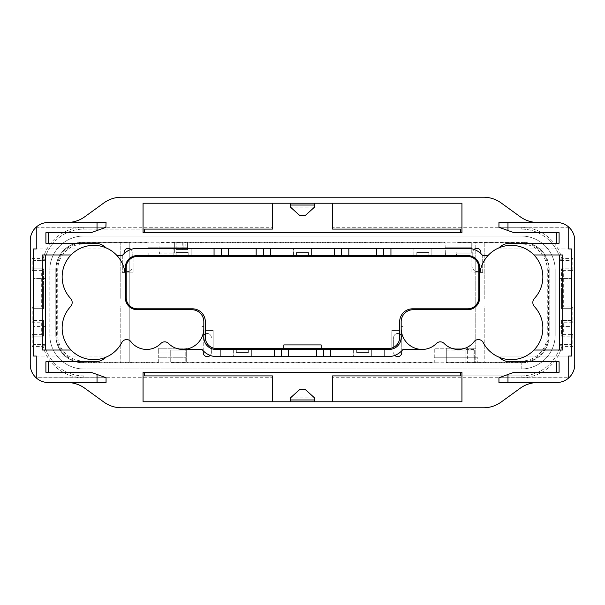 <?xml version="1.0" encoding="UTF-8"?>
<svg xmlns="http://www.w3.org/2000/svg" width="605" height="605" viewBox="0 0 605 605"><rect width="100%" height="100%" fill="white"/><g stroke="black" fill="none" stroke-linecap="round" stroke-linejoin="round"><path stroke-width="0.45" stroke-dasharray="3.02 2.27" d="M521.2 242.03A27.974 27.974 0 0 1 549.181 270.012A27.974 27.974 0 0 0 521.2 242.03L83.8 242.03L521.2 242.03M549.181 334.988L549.181 270.012L549.181 334.988A27.974 27.974 0 0 1 521.2 362.97A27.974 27.974 0 0 0 549.181 334.988M83.8 362.97L521.2 362.97L83.8 362.97A27.974 27.974 0 0 1 55.819 334.988A27.974 27.974 0 0 0 83.8 362.97M55.819 270.012L55.819 334.988L55.819 270.012A27.974 27.974 0 0 1 83.8 242.03A27.974 27.974 0 0 0 55.819 270.012M56.605 334.988L56.605 270.012A27.195 27.195 0 0 1 83.8 242.817L521.2 242.817A27.195 27.195 0 0 1 548.395 270.012L548.395 334.988A27.195 27.195 0 0 1 521.2 362.183L83.8 362.183A27.195 27.195 0 0 1 56.605 334.988L49.807 334.988A33.993 33.993 0 0 0 83.8 368.982A33.993 33.993 0 0 1 49.807 334.988L49.807 270.012L49.807 334.988L57.725 334.988A26.068 26.068 0 0 0 83.8 361.056L83.8 362.183M559.103 243.24L556.698 243.24L556.698 232.706L513.985 232.706L499.125 227.291L568.73 227.079M498.943 377.709L498.943 382.519L556.698 382.519A18.052 18.052 0 0 0 574.75 364.467L574.75 240.533A18.052 18.052 0 0 0 556.698 222.481L498.943 222.481L498.943 227.291M106.056 377.709L106.056 382.519L48.302 382.519A18.052 18.052 0 0 1 30.25 364.467L30.25 240.533A18.052 18.052 0 0 1 48.302 222.481L106.056 222.481L106.056 227.291M45.897 232.706L91.015 232.706L105.875 227.291L36.27 227.079M45.897 361.76L48.302 361.76L48.302 372.294L91.015 372.294L105.875 377.709L36.27 377.921M559.103 372.294L513.985 372.294L499.125 377.709L568.73 377.921M479.689 272.416L482.699 272.416L479.689 272.416L479.689 267.607A12.032 12.032 0 0 0 467.657 255.567L140.05 255.567L140.05 248.352L464.95 248.352L464.95 255.567L464.95 248.352L467.665 248.352A19.254 19.254 0 0 1 482.699 255.567L488.001 255.567A31.589 31.589 0 0 0 479.689 276.931M482.699 272.416L482.699 255.567L482.699 272.416M571.74 356.05L571.74 326.564L559.708 326.564L559.708 350.03L533.981 350.03A31.589 31.589 0 0 0 534.434 306.591A6.02 6.02 0 0 1 534.434 298.409A31.589 31.589 0 0 0 496.614 248.95L568.73 248.95L496.614 248.95A31.589 31.589 0 0 0 488.001 255.567M533.981 254.97L559.708 254.97L559.708 278.436L571.74 278.436L571.74 248.95M401.175 328.371A21.062 21.062 0 0 0 422.23 349.433A19.852 19.852 0 0 0 436.409 343.474A5.415 5.415 0 0 1 444.146 343.474A19.852 19.852 0 0 0 474.07 341.674A5.415 5.415 0 0 1 483.176 342.506A31.589 31.589 0 0 0 496.614 356.05L568.73 356.05L568.73 377.709L499.125 377.709M422.23 349.433L402.975 349.433L402.975 326.564L401.175 326.564L401.175 321.754A12.032 12.032 0 0 1 413.207 309.722L467.657 309.722A12.032 12.032 0 0 0 479.689 297.69M384.326 349.433L220.674 349.433L220.674 356.647L384.326 356.647L384.326 349.433L384.326 356.647L389.136 356.647A19.254 19.254 0 0 0 402.975 349.433L402.975 326.564L401.175 326.564L401.175 337.393A12.032 12.032 0 0 1 389.136 349.433L384.326 349.433M125.311 297.69A12.032 12.032 0 0 0 137.343 309.722L191.793 309.722A12.032 12.032 0 0 1 203.824 321.754L203.824 326.564L202.025 326.564L202.025 349.433A19.254 19.254 0 0 0 215.864 356.647L220.674 356.647L220.674 349.433L215.864 349.433A12.032 12.032 0 0 1 203.824 337.393L203.824 326.564L202.025 326.564L202.025 349.433L182.77 349.433A19.852 19.852 0 0 1 168.591 343.474A5.415 5.415 0 0 0 160.854 343.474A19.852 19.852 0 0 1 130.93 341.674A5.415 5.415 0 0 0 121.824 342.506A31.589 31.589 0 0 1 108.386 356.05L36.27 356.05L36.27 377.709L105.875 377.709M33.26 356.05L33.26 248.95M45.292 326.564L33.26 326.564L45.292 326.564L45.292 350.03L71.019 350.03A31.589 31.589 0 0 1 70.566 306.591A6.02 6.02 0 0 0 70.566 298.409A31.589 31.589 0 0 1 71.019 254.97L45.292 254.97L45.292 278.436L33.26 278.436L45.292 278.436L45.292 326.564M71.019 254.97A31.589 31.589 0 0 1 108.386 248.95L36.27 248.95L108.386 248.95A31.589 31.589 0 0 1 125.311 276.931M125.311 272.416L125.311 267.607A12.032 12.032 0 0 1 137.343 255.567L140.05 255.567L140.05 248.352L137.335 248.352A19.254 19.254 0 0 0 122.301 255.567L122.301 272.416L125.311 272.416L122.301 272.416L122.301 255.567L116.999 255.567M394.8 355.415A4.061 4.061 0 0 1 393.651 352.586A4.061 4.061 0 0 0 397.712 356.647A4.061 4.061 0 0 0 401.773 352.586L401.773 337.545A4.061 4.061 0 0 0 397.712 333.484A4.061 4.061 0 0 0 393.651 337.545L393.651 348.548M205.329 333.99A4.061 4.061 0 0 1 211.349 337.545A4.061 4.061 0 0 0 207.288 333.484A4.061 4.061 0 0 0 203.227 337.545L203.227 352.586A4.061 4.061 0 0 0 207.288 356.647A4.061 4.061 0 0 0 211.349 352.586L211.349 347.285M132.23 257.715L132.23 252.414A4.061 4.061 0 0 0 128.169 248.352A4.061 4.061 0 0 0 124.108 252.414L124.108 267.455A4.061 4.061 0 0 0 128.169 271.516A4.061 4.061 0 0 0 132.23 267.455A4.061 4.061 0 0 1 126.218 271.01M478.782 271.01A4.061 4.061 0 0 1 472.77 267.455A4.061 4.061 0 0 0 476.831 271.516A4.061 4.061 0 0 0 480.892 267.455L480.892 252.414A4.061 4.061 0 0 0 476.831 248.352A4.061 4.061 0 0 0 472.77 252.414L472.77 257.715M126.218 297.69L126.218 272.114L133.13 272.114L133.13 257.299L133.13 272.114L126.218 272.114L126.218 267.607A11.132 11.132 0 0 1 137.343 256.475L467.657 256.475A11.132 11.132 0 0 1 478.782 267.607L478.782 272.114L471.87 272.114L471.87 257.299L471.87 272.114L478.782 272.114L478.782 297.69A11.132 11.132 0 0 1 467.657 308.815L412.602 308.815A12.932 12.932 0 0 0 399.671 321.754L399.671 330.474L391.843 330.474L391.843 348.026A11.132 11.132 0 0 1 388.539 348.525L216.461 348.525A11.132 11.132 0 0 1 213.157 348.026L213.157 330.474L205.329 330.474L205.329 321.754A12.932 12.932 0 0 0 192.398 308.815L137.343 308.815A11.132 11.132 0 0 1 126.218 297.69M143.06 401.773L332.584 401.773L332.584 377.709L521.2 377.709A42.116 42.116 0 0 0 561.901 346.423L572.791 346.423L572.791 334.391L563.315 334.391L563.315 322.208L572.791 322.208L572.791 306.864L563.315 306.864L563.315 270.609L572.791 270.609L572.791 258.577L561.901 258.577A42.116 42.116 0 0 0 521.2 227.291L332.584 227.291L332.584 229.098L460.413 229.098M561.901 258.577L560.487 260.384A40.308 40.308 0 0 0 521.2 229.098A40.308 40.308 0 0 1 560.487 260.384L570.991 260.384L570.991 268.809L561.493 268.809A40.308 40.308 0 0 1 561.516 270.012L561.516 308.663L561.516 270.012A40.308 40.308 0 0 0 561.493 268.809L563.315 270.609M563.315 306.864L561.516 308.663L570.991 308.663L570.991 316.037L570.991 308.663L561.516 308.663L561.516 288.963L561.516 308.663L570.991 308.663L570.991 320.4L561.516 320.4L561.516 334.988L561.516 320.4L563.315 322.208M563.315 334.391L561.493 336.191A40.308 40.308 0 0 0 561.516 334.988A40.308 40.308 0 0 1 561.493 336.191L570.991 336.191L570.991 344.616L560.487 344.616A40.308 40.308 0 0 1 521.2 375.902L332.584 375.902L332.584 377.709M460.413 375.902L521.2 375.902L521.2 377.709M461.94 372.294L143.06 372.294M461.94 203.227L272.416 203.227L272.416 227.291L83.8 227.291A42.116 42.116 0 0 0 43.099 258.577L32.209 258.577L32.209 270.609L41.684 270.609L41.684 306.864L32.209 306.864L32.209 322.208L41.684 322.208L41.684 334.391L32.209 334.391L32.209 346.423L43.099 346.423A42.116 42.116 0 0 0 83.8 377.709L272.416 377.709L272.416 375.902L144.587 375.902M83.8 375.902A40.308 40.308 0 0 1 44.513 344.616L34.009 344.616L44.513 344.616A40.308 40.308 0 0 0 83.8 375.902L83.8 377.709M34.009 336.191L34.009 344.616L34.009 336.191L43.507 336.191L34.009 336.191L32.209 334.391M43.507 336.191A40.308 40.308 0 0 1 43.484 334.988L43.484 320.4L43.484 334.988A40.308 40.308 0 0 0 43.507 336.191L41.684 334.391M34.009 320.4L43.484 320.4L34.009 320.4L34.009 308.663L34.009 320.4L32.209 322.208M43.484 308.663L34.009 308.663L43.484 308.663L43.484 270.012L43.484 308.663L43.484 288.963L43.484 308.663L34.009 308.663L34.009 316.037L30.25 316.037L30.25 288.963L30.25 316.037L34.009 316.037L34.009 308.663L43.484 308.663L41.684 306.864M43.484 270.012A40.308 40.308 0 0 1 43.507 268.809L34.009 268.809L43.507 268.809A40.308 40.308 0 0 0 43.484 270.012L42.282 270.012L43.507 268.809M34.009 260.384L34.009 268.809L34.009 260.384L44.513 260.384L34.009 260.384L32.209 258.577M144.587 229.098L83.8 229.098A40.308 40.308 0 0 0 44.513 260.384A40.308 40.308 0 0 1 83.8 229.098L272.416 229.098L272.416 227.291M143.06 232.706L461.94 232.706M36.27 356.05L108.386 356.05A31.589 31.589 0 0 1 71.019 350.03M556.698 372.294L556.698 361.76L509.962 361.76A15.48 15.48 0 0 1 498.943 357.147A31.589 31.589 0 0 0 533.981 350.03M332.584 203.227L332.584 227.291M272.416 401.773L272.416 377.709M67.132 382.519A30.084 30.084 0 0 1 84.776 388.236L103.879 402.075A30.084 30.084 0 0 0 121.522 407.793L483.478 407.793A30.084 30.084 0 0 0 501.121 402.075L520.224 388.236A30.084 30.084 0 0 1 537.868 382.519M67.132 222.481A30.084 30.084 0 0 0 84.776 216.764L103.879 202.925A30.084 30.084 0 0 1 121.522 197.207L483.478 197.207A30.084 30.084 0 0 1 501.121 202.925L520.224 216.764A30.084 30.084 0 0 0 537.868 222.481M43.484 288.963L30.25 288.963L43.484 288.963M314.532 401.773L290.468 401.773L314.532 401.773L314.532 397.863L290.468 397.863L290.468 401.773M332.584 401.773L461.94 401.773M311.522 248.352L293.478 248.352L311.522 248.352L311.522 255.567L293.478 255.567L311.522 255.567L311.522 248.352M431.857 248.352L413.805 248.352L431.857 248.352L431.857 255.567L413.805 255.567L431.857 255.567L431.857 248.352M191.195 248.352L173.143 248.352L191.195 248.352L191.195 255.567L173.143 255.567L191.195 255.567L191.195 248.352M371.689 356.647L353.638 356.647L371.689 356.647L371.689 349.433L353.638 349.433L371.689 349.433L371.689 356.647M251.362 356.647L233.311 356.647L251.362 356.647L251.362 349.433L233.311 349.433L251.362 349.433L251.362 356.647M574.75 316.037L574.75 288.963L574.75 316.037L570.991 316.037L574.75 316.037M36.27 248.95L36.27 227.291L105.875 227.291M48.302 232.706L48.302 243.24L95.038 243.24A15.48 15.48 0 0 1 106.056 247.853M48.302 243.24L45.897 243.24M106.056 357.147A15.48 15.48 0 0 1 95.038 361.76L48.302 361.76M48.302 372.294L45.897 372.294M559.708 326.564L559.708 278.436L571.74 278.436L571.74 326.564L559.708 326.564M556.698 232.706L559.103 232.706M498.943 247.853A15.48 15.48 0 0 1 509.962 243.24L556.698 243.24M556.698 361.76L559.103 361.76M498.943 357.147A31.589 31.589 0 0 1 496.614 356.05L568.73 356.05M203.824 328.371A21.062 21.062 0 0 1 182.77 349.433M561.493 336.191L570.991 336.191L570.991 344.616L560.487 344.616A40.308 40.308 0 0 1 521.2 375.902M143.06 203.227L272.416 203.227M314.532 203.227L290.468 203.227L314.532 203.227L314.532 207.137L290.468 207.137L290.468 203.227M559.708 254.97L562.718 254.97M562.718 350.03L559.708 350.03M568.73 248.95L568.73 227.291L499.125 227.291M42.282 254.97L45.292 254.97M45.292 350.03L42.282 350.03M561.516 288.963L574.75 288.963L561.516 288.963M281.438 356.647L281.438 349.433M323.562 349.433L323.562 356.647M353.638 349.433L353.638 356.647L353.638 349.433M233.311 349.433L233.311 356.647L233.311 349.433M413.805 255.567L413.805 248.352L413.805 255.567M293.478 255.567L293.478 248.352L293.478 255.567M173.143 255.567L173.143 248.352L173.143 255.567M341.606 255.567L341.606 248.352M383.721 248.352L383.721 255.567M221.279 255.567L221.279 248.352M263.394 248.352L263.394 255.567M314.532 397.863L305.51 389.741L299.49 389.741L290.468 397.863M290.468 207.137L299.49 215.259L305.51 215.259L314.532 207.137M560.487 260.384L570.991 260.384L570.991 268.809L561.493 268.809M561.516 308.663L570.991 308.663L570.991 320.4L561.516 320.4M44.513 260.384L43.099 258.577M41.684 270.609L42.282 270.012M41.684 322.208L43.484 320.4M43.099 346.423L44.513 344.616M560.487 344.616L561.901 346.423M570.991 336.191L572.791 334.391M570.991 344.616L572.791 346.423M570.991 308.663L572.791 306.864M570.991 320.4L572.791 322.208M570.991 260.384L572.791 258.577M570.991 268.809L572.791 270.609M32.209 346.423L34.009 344.616M32.209 306.864L34.009 308.663M32.209 270.609L34.009 268.809M210.2 355.415A4.061 4.061 0 0 0 211.349 352.586L211.349 348.548M203.227 350.802L203.227 337.545A4.061 4.061 0 0 1 203.824 335.42M132.23 256.709L132.23 252.414A4.061 4.061 0 0 0 130.937 249.441M124.108 253.608L124.108 267.455A4.061 4.061 0 0 0 125.311 270.337M401.773 350.802L401.773 337.545A4.061 4.061 0 0 0 401.175 335.42M399.671 333.99A4.061 4.061 0 0 0 393.651 337.545L393.651 347.285M474.063 249.441A4.061 4.061 0 0 0 472.77 252.414L472.77 256.709M480.892 253.608L480.892 267.455A4.061 4.061 0 0 1 479.689 270.337M248.352 348.525L236.321 348.525L236.321 352.435L248.352 352.435L248.352 348.525L236.321 348.525M368.679 348.525L356.647 348.525L356.647 352.435L368.679 352.435L368.679 348.525L356.647 348.525M296.48 256.475L308.52 256.475L308.52 252.565L296.48 252.565L296.48 256.475L308.52 256.475M416.815 256.475L428.847 256.475L428.847 252.565L416.815 252.565L416.815 256.475L428.847 256.475M176.153 256.475L188.185 256.475L188.185 252.565L176.153 252.565L176.153 256.475L188.185 256.475M205.329 330.474L205.329 337.393A11.132 11.132 0 0 0 213.157 348.026L213.157 330.474L205.329 330.474M399.671 337.393L399.671 330.474L391.843 330.474L391.843 348.026A11.132 11.132 0 0 0 399.671 337.393M428.847 255.567L428.847 252.565L416.815 252.565L416.815 255.567M356.647 349.433L356.647 352.435L368.679 352.435L368.679 349.433M308.52 255.567L308.52 252.565L296.48 252.565L296.48 255.567M236.321 349.433L236.321 352.435L248.352 352.435L248.352 349.433M188.185 255.567L188.185 252.565L176.153 252.565L176.153 255.567M321.149 348.525L321.149 344.918L283.851 344.918L283.851 348.525M473.798 349.433L465.85 349.433L467.355 349.433L467.355 362.667L467.355 348.223L467.355 349.433L473.798 349.433L473.798 348.223L446.293 348.223L446.293 362.667L446.293 348.223L475.78 348.223L475.78 253.162L457.123 253.162L457.123 242.333L457.123 253.162L475.78 253.162L475.78 242.333L472.165 242.333L472.165 243.944L445.091 243.944L445.091 242.333L176.153 242.333L176.153 253.162L159.909 253.162L158.026 256.777L158.654 255.567L147.877 255.567L147.877 256.777L158.026 256.777L147.877 256.777L158.026 256.777L159.909 253.162L159.909 242.333L159.909 253.162L176.153 253.162L176.153 242.333L187.58 242.333L187.58 249.555L176.153 249.555L187.58 249.555L187.58 242.333L445.091 242.333L445.091 256.777L455.247 256.777L457.123 253.162L471.265 253.162L457.123 253.162L455.247 256.777L445.091 256.777L455.247 256.777L455.875 255.567L455.247 256.777L445.091 256.777L445.091 255.567L455.875 255.567L445.091 255.567L445.091 256.777L445.091 251.96L472.165 251.96L472.165 247.748L445.091 247.748L472.165 247.748L472.165 243.944L521.2 243.944A26.068 26.068 0 0 1 547.275 270.012L547.275 334.988A26.068 26.068 0 0 1 521.2 361.056L186.68 361.056L186.68 362.667L186.68 348.223L186.68 357.252L158.707 357.252L158.707 361.056L83.8 361.056M186.68 357.252L158.707 357.252L158.707 348.223L185.78 348.223L185.78 362.667L170.739 362.667L185.78 362.667L185.78 348.223L158.707 348.223L158.707 353.04L170.739 353.04L158.707 353.04L158.707 348.223L158.707 362.667L158.707 361.056L186.68 361.056L186.68 357.252M473.798 348.223L473.972 357.252L477.269 357.252L477.269 362.667L522.107 362.667A27.074 27.074 0 0 0 549.181 335.594L549.181 269.406A27.074 27.074 0 0 0 522.107 242.333L472.165 242.333L472.165 253.162L472.165 251.96L456.828 251.96L456.828 253.745L456.828 251.96L445.393 251.96L445.393 256.172L455.557 256.172L445.393 256.172L445.091 243.944L147.877 243.944L147.877 242.333L147.877 256.777L158.026 256.777L158.654 255.567L147.877 255.567L147.877 256.777L147.877 251.96L148.172 256.172L158.344 256.172L148.172 256.172L148.172 251.96L159.607 251.96L159.607 253.745L159.607 251.96L176.153 251.96L147.877 251.96L147.877 243.944L83.8 243.944A26.068 26.068 0 0 0 57.725 270.012L57.725 334.988M182.77 242.333L182.77 247.748L147.877 247.748L187.58 247.748L182.77 247.748L182.77 249.555L176.153 249.555L182.77 249.555M521.2 361.056L521.2 368.982L83.8 368.982L521.2 368.982A33.993 33.993 0 0 0 555.193 334.988L555.193 270.012A33.993 33.993 0 0 0 521.2 236.018L83.8 236.018A33.993 33.993 0 0 0 49.807 270.012L56.605 270.012M185.175 243.944L185.175 245.948L187.58 245.948L187.58 247.748L187.58 245.948L185.175 245.948L185.175 243.944M521.2 362.183L521.2 368.982A33.993 33.993 0 0 0 555.193 334.988L555.193 270.012A33.993 33.993 0 0 0 521.2 236.018L83.8 236.018A33.993 33.993 0 0 0 49.807 270.012L57.725 270.012M473.972 357.252L434.261 357.252L434.261 362.667L186.68 362.667L434.261 362.667L434.261 348.223L434.261 357.252L477.269 357.252M170.739 353.04L170.739 362.667L170.739 350.03L185.78 350.03L170.739 350.03L170.739 353.04M465.85 349.433L465.85 362.667L446.293 362.667L474.275 362.667L465.85 362.667L465.85 349.433M446.293 350.03L474.275 350.03L446.293 350.03M465.85 350.03L465.85 362.667L465.85 350.03M474.275 350.03L474.275 362.667L474.275 350.03M471.265 253.162L471.265 251.96L457.123 251.96L471.265 251.96L471.265 242.333L457.123 242.333L471.265 242.333L471.265 253.162M174.648 253.162L174.648 251.96L159.909 251.96L174.648 251.96L174.648 242.333L174.648 253.162M174.648 242.333L159.909 242.333L183.073 242.333L174.648 242.333L174.648 248.352L174.648 242.333M183.073 248.352L183.073 242.333L183.073 248.352L174.648 248.352L183.073 248.352M477.269 362.667L467.355 362.667L475.78 362.667L475.78 242.333L522.107 242.333A27.074 27.074 0 0 1 549.181 269.406L549.181 335.594A27.074 27.074 0 0 1 522.107 362.667L475.78 362.667L475.78 348.223L434.261 348.223L473.972 348.223M186.68 348.223L158.707 348.223L186.68 348.223M82.893 362.667L158.707 362.667L82.893 362.667A27.074 27.074 0 0 1 55.819 335.594L55.819 306.107L120.796 306.107L120.796 362.667L120.796 306.107L55.819 306.107L55.819 298.893L120.796 298.893L120.796 242.333L82.893 242.333A27.074 27.074 0 0 0 55.819 269.406L55.819 298.893L120.796 298.893L120.796 242.333L129.22 242.333L129.22 362.667L129.22 242.333L147.877 242.333L82.893 242.333A27.074 27.074 0 0 0 55.819 269.406L55.819 335.594A27.074 27.074 0 0 0 82.893 362.667M484.204 298.893L484.204 242.333L484.204 298.893L549.181 298.893L484.204 298.893M484.204 306.107L549.181 306.107L484.204 306.107L484.204 362.667L484.204 306.107M83.8 227.291L83.8 229.098M42.282 334.988L43.484 334.988M561.516 334.988L562.718 334.988M562.718 270.012L561.516 270.012M521.2 229.098L521.2 227.291M547.275 334.988L548.395 334.988M547.275 270.012L548.395 270.012M521.2 243.944L521.2 242.817M83.8 243.944L83.8 242.817"/><path stroke-width="0.91" d="M461.94 372.294L461.94 401.773L143.06 401.773L143.06 372.294L461.94 372.294M461.94 203.227L143.06 203.227L143.06 232.706L461.94 232.706L461.94 203.227M498.943 377.709L498.943 382.519L556.698 382.519A18.052 18.052 0 0 0 574.75 364.467L574.75 240.533A18.052 18.052 0 0 0 556.698 222.481L498.943 222.481L498.943 227.291L513.985 232.706L559.103 232.706L559.103 243.24L509.962 243.24A15.48 15.48 0 0 0 498.943 247.853M537.868 222.481A30.084 30.084 0 0 1 520.224 216.764L501.121 202.925A30.084 30.084 0 0 0 483.478 197.207L121.522 197.207A30.084 30.084 0 0 0 103.879 202.925L84.776 216.764A30.084 30.084 0 0 1 67.132 222.481M106.056 227.291L97.034 230.513L97.034 222.481L106.056 222.481L105.875 227.291M36.27 227.079A18.052 18.052 0 0 0 30.25 240.533L30.25 364.467A18.052 18.052 0 0 0 36.27 377.921L36.27 356.05L33.26 356.05L33.26 248.95L36.27 248.95L36.27 227.079A18.052 18.052 0 0 1 48.302 222.481L97.034 222.481M36.27 377.921A18.052 18.052 0 0 0 48.302 382.519L106.056 382.519L106.056 377.709L91.015 372.294L45.897 372.294L45.897 361.76L95.038 361.76A15.48 15.48 0 0 0 106.056 357.147M67.132 382.519A30.084 30.084 0 0 1 84.776 388.236L103.879 402.075A30.084 30.084 0 0 0 121.522 407.793L483.478 407.793A30.084 30.084 0 0 0 501.121 402.075L520.224 388.236A30.084 30.084 0 0 1 537.868 382.519M479.689 297.69L479.689 276.931A31.589 31.589 0 0 1 522.811 247.528A31.589 31.589 0 0 1 534.434 298.409A6.02 6.02 0 0 0 534.434 306.591A31.589 31.589 0 0 1 529.398 353.94A31.589 31.589 0 0 1 483.176 342.506A5.415 5.415 0 0 0 474.07 341.674A19.852 19.852 0 0 1 444.146 343.474A5.415 5.415 0 0 0 436.409 343.474A19.852 19.852 0 0 1 422.23 349.433A21.062 21.062 0 0 1 401.175 328.371L401.175 321.754A12.032 12.032 0 0 1 413.207 309.722L467.657 309.722A12.032 12.032 0 0 0 479.689 297.69L479.689 272.416M568.73 377.921L568.73 356.05L571.74 356.05L571.74 248.95L568.73 248.95L568.73 227.079M125.311 272.416L125.311 297.69A12.032 12.032 0 0 0 137.343 309.722L191.793 309.722A12.032 12.032 0 0 1 203.824 321.754L203.824 328.371A21.062 21.062 0 0 1 182.77 349.433L202.025 349.433A19.254 19.254 0 0 0 215.864 356.647L274.224 356.647L274.224 349.433L215.864 349.433A12.032 12.032 0 0 1 203.824 337.393L203.824 328.371M332.584 203.227L332.584 229.098L460.413 229.098L460.413 232.706M332.584 401.773L332.584 375.902L460.413 375.902L460.413 372.294M272.416 401.773L272.416 375.902L144.587 375.902L144.587 372.294M272.416 203.227L272.416 229.098L144.587 229.098L144.587 232.706M71.019 254.97L42.282 254.97L42.282 350.03L71.019 350.03M97.034 230.513L91.015 232.706L45.897 232.706L45.897 243.24L95.038 243.24A15.48 15.48 0 0 1 106.056 247.853M33.26 248.95L36.27 248.95M36.27 356.05L33.26 356.05M498.943 357.147A15.48 15.48 0 0 0 509.962 361.76L559.103 361.76L559.103 372.294L513.985 372.294L507.966 374.487L507.966 382.519M568.73 356.05L571.74 356.05M571.74 248.95L568.73 248.95M533.981 350.03L562.718 350.03L562.718 254.97L533.981 254.97M125.311 297.69L125.311 276.931A31.589 31.589 0 0 0 82.189 247.528A31.589 31.589 0 0 0 70.566 298.409A6.02 6.02 0 0 1 70.566 306.591A31.589 31.589 0 0 0 75.602 353.94A31.589 31.589 0 0 0 121.824 342.506A5.415 5.415 0 0 1 130.93 341.674A19.852 19.852 0 0 0 160.854 343.474A5.415 5.415 0 0 1 168.591 343.474A19.852 19.852 0 0 0 182.77 349.433M125.311 276.931L125.311 267.607A12.032 12.032 0 0 1 137.343 255.567L376.507 255.567L376.507 248.352L467.665 248.352A19.254 19.254 0 0 1 482.699 255.567L488.001 255.567M116.999 255.567L122.301 255.567A19.254 19.254 0 0 1 137.335 248.352L376.507 248.352M422.23 349.433L402.975 349.433A19.254 19.254 0 0 1 389.136 356.647L274.224 356.647M401.175 328.371L401.175 337.393A12.032 12.032 0 0 1 389.136 349.433L274.224 349.433M48.302 232.706L48.302 243.24M48.302 361.76L48.302 372.294M559.708 350.03L559.708 254.97M556.698 243.24L556.698 232.706M556.698 372.294L556.698 361.76M499.125 377.709L507.966 374.487M479.689 276.931L479.689 267.607A12.032 12.032 0 0 0 467.657 255.567L376.507 255.567M45.292 254.97L45.292 350.03M281.438 349.433L281.438 356.647M323.562 356.647L323.562 349.433M341.606 248.352L341.606 255.567M383.721 255.567L383.721 248.352M221.279 248.352L221.279 255.567M263.394 255.567L263.394 248.352M314.532 399.965L290.468 399.965L290.468 397.863L299.49 389.741L305.51 389.741L314.532 397.863L314.532 401.773M290.468 399.965L290.468 401.773M290.468 205.035L314.532 205.035L314.532 207.137L305.51 215.259L299.49 215.259L290.468 207.137L290.468 203.227M314.532 205.035L314.532 203.227M203.227 350.802L203.227 352.586A4.061 4.061 0 0 0 210.2 355.415M211.349 347.285L211.349 348.548M203.824 335.42A4.061 4.061 0 0 1 205.329 333.99M130.937 249.441A4.061 4.061 0 0 0 124.108 252.414L124.108 253.608M126.218 271.01A4.061 4.061 0 0 1 125.311 270.337M132.23 257.715L132.23 256.709M401.175 335.42A4.061 4.061 0 0 0 399.671 333.99M393.651 347.285L393.651 348.548M401.773 350.802L401.773 352.586A4.061 4.061 0 0 1 394.8 355.415M472.77 256.709L472.77 257.715M479.689 270.337A4.061 4.061 0 0 1 478.782 271.01M474.063 249.441A4.061 4.061 0 0 1 480.892 252.414L480.892 253.608M321.149 348.525L216.461 348.525A11.132 11.132 0 0 1 205.329 337.393L205.329 321.754A12.932 12.932 0 0 0 192.398 308.815L137.343 308.815A11.132 11.132 0 0 1 126.218 297.69L126.218 267.607A11.132 11.132 0 0 1 137.343 256.475L467.657 256.475A11.132 11.132 0 0 1 478.782 267.607L478.782 297.69A11.132 11.132 0 0 1 467.657 308.815L412.602 308.815A12.932 12.932 0 0 0 399.671 321.754L399.671 337.393A11.132 11.132 0 0 1 388.539 348.525L321.149 348.525L321.149 344.918L283.851 344.918L283.851 348.525M416.815 255.567L416.815 256.475M428.847 256.475L428.847 255.567M356.647 348.525L356.647 349.433M368.679 349.433L368.679 348.525M296.48 255.567L296.48 256.475M308.52 256.475L308.52 255.567M236.321 348.525L236.321 349.433M248.352 349.433L248.352 348.525M176.153 255.567L176.153 256.475M188.185 256.475L188.185 255.567M97.034 382.519L97.034 374.487M507.966 222.481L507.966 230.513M214.057 255.567L214.057 248.352M270.609 248.352L270.609 255.567M334.391 255.567L334.391 248.352M330.776 349.433L330.776 356.647M390.943 248.352L390.943 255.567M288.661 349.433L288.661 356.647M316.339 356.647L316.339 349.433M348.828 248.352L348.828 255.567M228.493 248.352L228.493 255.567M256.172 255.567L256.172 248.352"/></g></svg>
